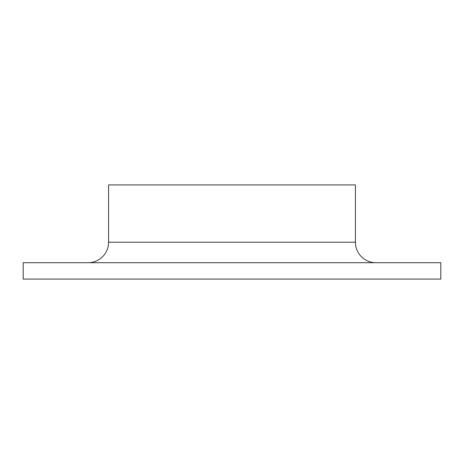 <?xml version="1.0" encoding="UTF-8"?>
<svg xmlns="http://www.w3.org/2000/svg" width="464" height="464" viewBox="0 0 464 464"><rect width="100%" height="100%" fill="white"/><g stroke="black" fill="none" stroke-linecap="round" stroke-linejoin="round"><path stroke-width="0.7" d="M375.91 262.705A20.468 20.468 0 0 1 355.436 242.237L355.436 184.916L108.564 184.916L108.564 242.237A20.468 20.468 0 0 1 88.09 262.705M440.8 262.705L23.2 262.705L23.2 279.084L440.8 279.084L440.8 262.705M355.436 242.237L108.564 242.237"/></g></svg>
